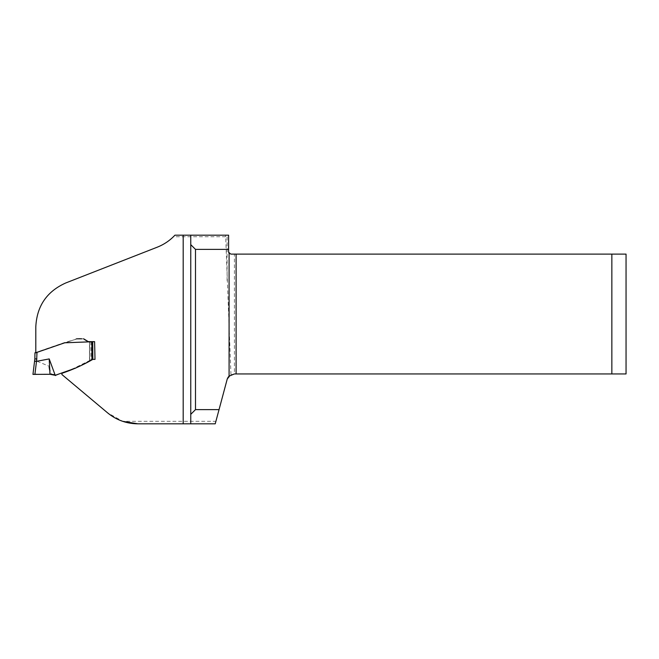 <?xml version="1.0" encoding="UTF-8"?>
<svg xmlns="http://www.w3.org/2000/svg" width="659" height="659" viewBox="0 0 659 659"><rect width="100%" height="100%" fill="white"/><g stroke="black" fill="none" stroke-linecap="round" stroke-linejoin="round"><path stroke-width="0.49" stroke-dasharray="3.29 2.47" d="M190.756 235.189L190.756 423.811L215.238 423.811L227.1 379.551L230.971 374.765L225.609 235.189L174.923 235.189A48.264 48.264 0 0 1 173.399 236.746C168.729 241.309 163.341 244.786 157.237 247.191L65.884 282.917C46.838 291.402 36.813 306.089 35.8 326.979L35.8 352.779L77.029 338.808L35.8 352.466M230.971 374.765L234.415 373.941L234.415 254.11L230.971 254.11L228.607 251.746L228.607 235.189L227.1 235.189L227.1 280.61M225.609 235.189L227.1 235.189M61.872 374.501L62.251 372.821C72.696 369.139 82.68 364.633 92.202 359.295L92.334 341.65C90.011 342.342 87.548 341.815 84.945 340.052C82.383 338.652 79.937 338.24 77.589 338.808L63.61 342.845L35.8 352.458M62.02 374.625L107.45 412.74L122.722 421.323L215.905 421.323M225.609 236.746L173.399 236.746M62.621 372.681L61.633 373.414M91.832 341.65L89.69 341.65L89.608 360.621L92.721 359.377M55.545 375.556L73.429 368.546L92.202 359.295M234.415 254.11L626.05 254.11L626.05 373.941L234.415 373.941M611.857 254.11L611.857 373.941M183.186 423.811L137.863 423.811M75.694 368.093L86.255 362.845M90.538 360.457L92.771 359.369L89.69 360.654L89.5 341.65L89.5 360.63L89.5 341.65M51.402 374.296L49.993 374.296L48.75 366.083L51.402 374.296M89.608 341.65L89.608 360.621L89.608 341.65L91.823 341.642L91.914 359.336M88.537 341.65L82.82 338.808L81.016 338.808M83.882 338.808L76.798 338.808M80.143 338.808L78.619 338.808M91.873 359.295L91.782 341.65L87.779 341.65M76.79 338.808L75.925 338.808M43.972 374.296L34.919 374.296L36.55 361.025L48.75 366.083M36.55 361.025L34.606 360.918L34.853 358.883M44.977 374.296L45.809 374.296M92.639 341.65L92.771 359.369M90.876 341.65L90.967 359.6M36.492 361.008L36.863 352.095M78.561 338.808L80.307 338.808M87.721 341.65L88.43 341.65M90.028 341.65L89.064 341.65M75.876 338.808L77.498 338.808M82.062 338.808L80.225 338.808M87.977 341.65L88.85 341.65M51.476 374.296L50.397 374.296M54.096 374.65L54.639 374.922"/><path stroke-width="0.99" d="M219.043 409.618L215.238 423.811L137.863 423.811C126.413 423.696 116.272 420.005 107.45 412.74L61.872 374.501L62.028 373.266C72.77 369.641 83.034 365.012 92.828 359.377L95.003 359.377L94.599 341.65L64.689 342.795L35.8 352.779L35.8 326.979C36.797 306.106 46.822 291.418 65.884 282.917L157.237 247.191C164.107 244.456 170.006 240.453 174.923 235.189L228.607 235.189L228.607 251.746A2.364 2.364 0 0 0 229.085 253.171L230.971 254.11L611.857 254.11L611.857 373.941L234.415 373.941L229.085 376.132A7.57 7.57 0 0 0 227.1 379.551L219.043 409.618L195.492 409.618L190.756 414.346L190.756 423.811L183.186 423.811L183.186 235.189M190.756 414.346L190.756 244.654L195.492 249.382L228.607 249.382M190.756 235.189L190.756 244.654M195.492 249.382L195.492 409.618M236.103 254.11L236.103 373.941M94.599 341.65L92.705 341.65L92.837 359.369L95.003 359.377M92.136 341.65L92.672 341.65M92.721 359.377L92.252 359.501M611.857 254.11L626.05 254.11L626.05 373.941L611.857 373.941M137.863 423.811L122.722 421.323M34.606 360.918L32.95 374.386L49.993 374.296L55.208 375.3L75.694 368.093M86.164 362.903L90.538 360.457M51.402 374.296L54.178 374.683M54.195 374.691L55.545 375.556M37.003 352.367L36.599 361.321L49.211 358.924L55.208 375.3M91.955 359.666L91.832 341.65L88.537 341.65M88.322 341.65L83.66 338.808M81.79 338.808L80.143 338.808M80.019 338.808L78.405 338.808M76.798 338.808L77.498 338.808M81.016 338.808L80.423 338.808M36.747 358.982L34.853 358.883L34.96 352.771L34.853 358.883L32.95 374.386L34.911 374.296L36.5 361.33L34.556 361.289M49.211 358.924L49.993 374.296L45.66 374.296M45.644 374.296L43.972 374.296M35.8 352.466L34.96 352.771M91.832 341.65L92.639 341.65L91.832 341.65M34.96 353.043L35.8 352.771M36.888 358.974L34.853 358.883M229.085 253.171L229.085 376.132M89.385 361.099L91.799 359.748M78.676 338.808L76.732 338.808M51.476 374.296L50.397 374.296M54.096 374.65L54.639 374.922M35.693 374.296L36.822 374.296M34.177 374.304L33.65 374.328M36.22 374.296L35.289 374.296M89.846 341.65L89.105 341.65"/></g></svg>
